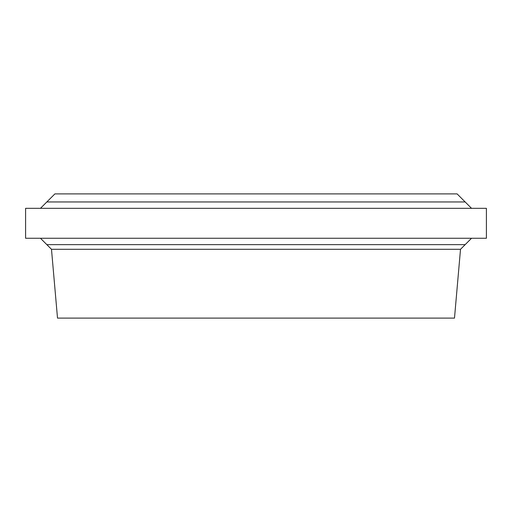 <?xml version="1.0" encoding="UTF-8"?>
<svg xmlns="http://www.w3.org/2000/svg" width="512" height="512" viewBox="0 0 512 512"><rect width="100%" height="100%" fill="white"/><g stroke="black" fill="none" stroke-linecap="round" stroke-linejoin="round"><path stroke-width="0.77" d="M51.488 249.293L460.512 249.293L454.49 318.112L57.51 318.112L51.488 249.293L40.467 238.266M460.512 249.293L465.165 244.64L46.835 244.64L465.165 244.64L471.533 238.266M40.467 208.326L46.835 201.958L465.165 201.958L457.094 193.888L54.906 193.888L46.835 201.958L465.165 201.958L471.533 208.326M25.6 238.266L486.4 238.266L486.4 208.326L25.6 208.326L25.6 238.266"/></g></svg>
